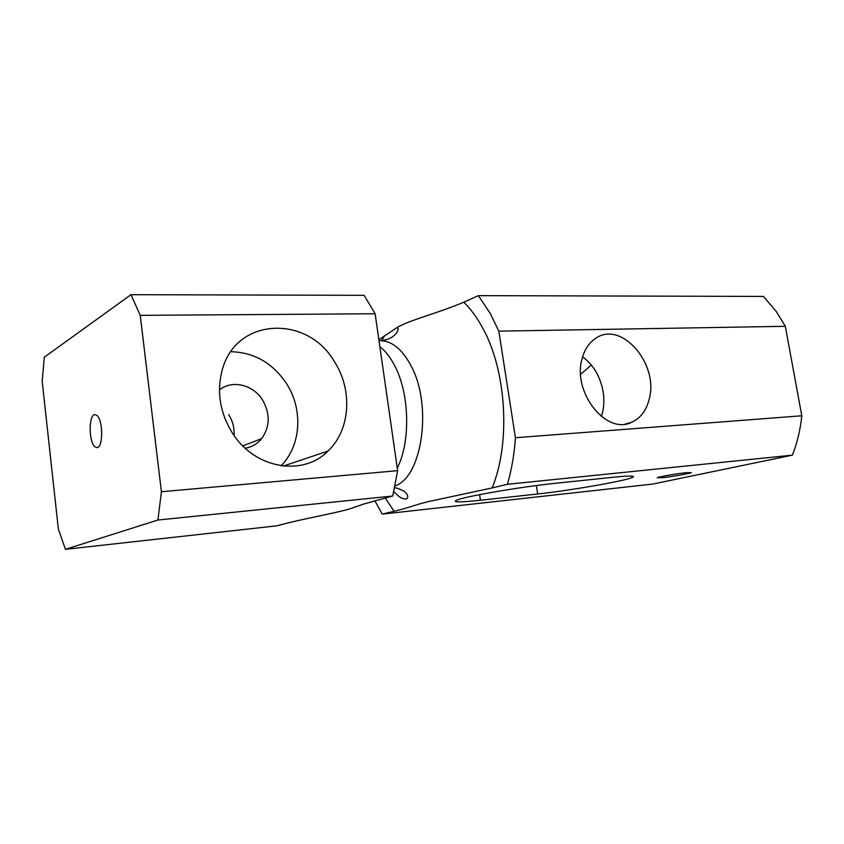 <?xml version="1.0" encoding="UTF-8"?>
<svg xmlns="http://www.w3.org/2000/svg" width="844" height="844" viewBox="0 0 844 844"><rect width="100%" height="100%" fill="white"/><g stroke="black" fill="none" stroke-linecap="round" stroke-linejoin="round"><path stroke-width="1.27" d="M94.823 446.708C88.567 441.665 88.662 414.172 94.971 414.615L96.912 415.427C103.253 420.112 103.232 448.132 96.912 447.615L94.823 446.708M245.224 448.238C251.881 447.056 257.367 443.86 261.661 438.627C270.101 426.568 270.354 413.623 262.421 399.792C253.052 384.664 232.279 379.61 219.451 389.865M281.052 465.772C301.34 445.516 303.312 409.013 286.232 383.165C272.348 362.793 253.886 352.307 230.845 351.716M375.126 313.757L397.64 470.667L392.734 496.019L363.711 504.037L352.148 508.077C341.598 511.907 308.007 517.921 287.466 523.048L276.516 525.865L65.442 549.317L58.352 528.988L42.2 381.488L44.299 357.202L130.989 294.683L364.112 295.326L375.126 313.757L140.241 315.35L130.989 294.683M385.17 497.96L394.106 511.285C410.437 507.349 414.151 505.039 429.005 501.473L492.136 487.937C511.031 442.172 506.4 369.229 481.924 326.639C476.48 316.838 470.446 308.682 463.799 302.184C440.104 312.502 408.992 320.171 396.986 327.588L378.861 339.773M374.799 500.65L382.205 514.123L394.106 511.285M382.205 514.123L652.739 484.066L792.421 455.148L507.413 484.287C511.622 469.876 514.291 454.357 515.42 437.741L498.836 331.154L490.322 313.578L478.348 295.643L463.799 302.184M507.413 484.287L492.136 487.937M537.67 493.983L480.436 500.249C459.537 502.475 451.719 502.391 456.973 500.028C465.466 496.367 521.814 486.693 554.276 483.422L613.419 477.24C630.173 475.573 636.397 475.689 632.093 477.588C623.642 481.259 569.236 490.628 537.67 493.983L536.351 485.553M662.213 477.736L657.181 477.693C659.238 476.691 677.352 473.547 686.467 472.619L691.32 472.672C689.179 473.695 671.339 476.786 662.213 477.736M792.421 455.148C797.211 442.9 800.344 429.775 801.8 415.776L785.321 326.311L776.29 311.541L763.44 296.423L478.348 295.643M801.8 415.776L515.42 437.741M785.321 326.311L498.836 331.154M582.107 358.626C571.989 391.964 606.161 435.219 631.502 422.359C640.49 418.297 646.409 410.49 649.258 398.927C659.006 363.796 621.279 320.087 595.674 338.338C589.112 342.664 584.586 349.427 582.107 358.626M601.35 416.493L602.69 412.03C605.454 398.357 603.249 384.948 596.075 371.824C592.393 365.652 587.899 360.673 582.592 356.875M591.338 365.072L580.64 374.272M234.062 435.515C234.569 428.056 232.754 421.103 228.629 414.647M232.627 433.405C255.078 469.106 303.26 476.607 327.999 451.044C350.439 430.05 352.908 389.981 334.382 361.601C307.606 314.664 235.803 317.017 222.162 370.242C216.507 392.038 219.999 413.085 232.627 433.405M392.734 496.019L157.891 520.031L161.415 491.736L397.64 470.667M157.891 520.031L65.442 549.317M140.241 315.35L161.415 491.736M397.26 468.019C410.595 442.351 409.646 394.57 395.108 366.528C390.688 357.74 385.602 351.115 379.842 346.673M395.055 485.838C422.19 477.261 432.624 405.342 411.144 365.979C402.219 349.194 391.859 340.765 380.053 340.681L378.988 340.712M480.436 500.249L479.592 494.647M393.789 491.651C401.29 499.215 402.651 498.53 405.658 499.036C407.399 498.751 408.042 497.654 407.578 495.734C406.702 492.326 402.409 489.604 394.697 487.579M380.053 340.681C396.036 339.573 400.457 328.073 396.986 327.588M381.593 340.607L384.453 336.102M632.093 477.588L631.85 476.121M631.502 422.359L625.119 424.078M242.787 445.896L261.661 438.627M283.331 466.067L327.999 451.044"/></g></svg>

